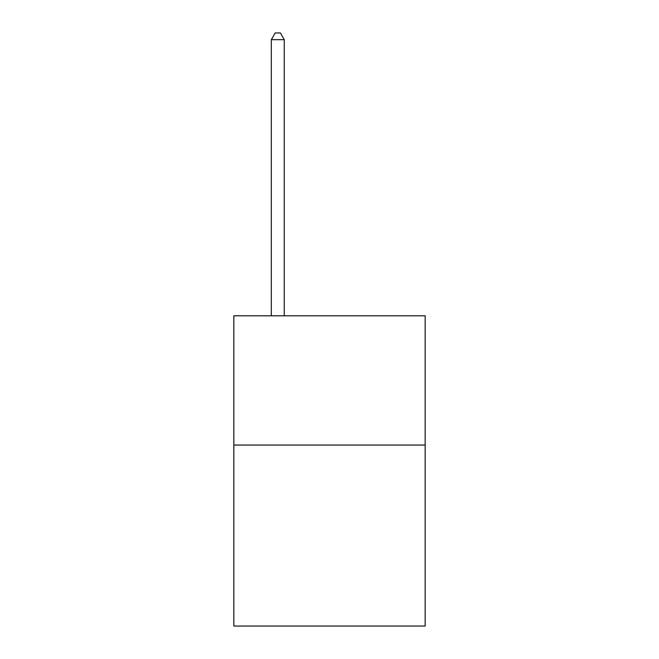 <?xml version="1.0" encoding="UTF-8"?>
<svg xmlns="http://www.w3.org/2000/svg" width="659" height="659" viewBox="0 0 659 659"><rect width="100%" height="100%" fill="white"/><g stroke="black" fill="none" stroke-linecap="round" stroke-linejoin="round"><path stroke-width="0.99" d="M425.162 445.072L425.162 626.05L233.838 626.05L233.838 315.801L425.162 315.801L425.162 445.072L233.838 445.072M284.251 315.801L284.251 39.672L271.327 39.672L271.327 315.801M271.327 39.672L275.207 32.95L280.38 32.95L284.251 39.672"/></g></svg>
